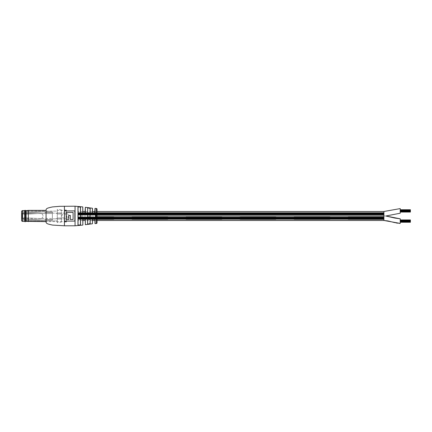 <?xml version="1.0" encoding="UTF-8"?>
<svg xmlns="http://www.w3.org/2000/svg" width="432" height="432" viewBox="0 0 432 432"><rect width="100%" height="100%" fill="white"/><g stroke="black" fill="none" stroke-linecap="round" stroke-linejoin="round"><path stroke-width="0.32" stroke-dasharray="2.16 1.62" d="M385.873 216.011L383.913 215.897L383.913 220.487L383.913 215.897L385.873 216.011L383.913 216.124L383.913 211.491M400.226 213.208L400.226 208.597M400.226 223.393L400.226 218.803M383.913 217.048L383.913 219.337L348.224 219.337L348.224 217.048L383.913 217.048L348.224 217.048L383.913 217.048L383.913 219.337L383.913 218.36L78.041 218.354L78.041 217.366L78.041 219.353L78.041 217.696L78.041 218.354L383.913 218.36L383.913 218.03L78.041 218.03L383.913 218.025L383.913 217.696L78.041 217.69L78.041 217.366L78.041 217.69L78.041 217.366L78.041 217.69L78.041 217.366L78.041 217.69L383.913 217.69L383.913 217.366L78.041 217.366L383.913 217.366L78.041 217.366L383.913 217.366L383.913 217.69L383.913 217.366L383.913 217.69L78.041 217.69L383.913 217.696L383.913 217.366L383.913 217.69L78.041 217.696L383.913 217.696L383.913 218.025L78.041 218.025L383.913 218.03L383.913 217.696L383.913 218.025L78.041 218.03L383.913 218.025L383.913 217.696L383.913 218.025L78.041 218.03L383.913 218.03L383.913 218.354L78.041 218.36L383.913 218.354L383.913 218.03L383.913 218.354L78.041 218.354L383.913 218.36L383.913 218.03L383.913 218.354L78.041 218.354L383.913 218.354L383.913 218.689L78.041 218.695L78.041 219.019L78.041 218.695L78.041 219.019L78.041 218.695L383.913 218.695L78.041 218.689L383.913 218.695L383.913 218.36L383.913 218.689L78.041 218.689L383.913 218.689L383.913 218.03L383.913 219.019L78.041 219.024L78.041 220.487L78.041 216L78.041 219.353L78.041 219.024L78.041 219.353L78.041 219.024L383.913 219.024L78.041 219.024L383.913 219.019L383.913 218.695L383.913 219.019L78.041 219.019L383.913 219.019L383.913 218.695L383.913 219.019L383.913 218.695L78.041 218.689L383.913 218.689L383.913 218.36L78.041 218.36L383.913 218.354L383.913 218.03L78.041 218.025L383.913 218.03L383.913 217.696L383.913 218.354L78.041 218.354L383.913 218.36L383.913 218.03L383.913 219.353L78.041 219.353L383.913 219.353L383.913 219.024L383.913 219.353L383.913 219.024L383.913 219.353L78.041 219.353L113.724 219.337L78.041 219.337L78.041 217.048L78.041 219.337L113.724 219.337L113.724 217.048L78.041 217.048L113.724 217.048L113.724 219.337L113.724 217.048L87.664 217.048M383.913 217.361L78.041 217.361L78.041 217.031L78.041 217.361L78.041 217.031L78.041 217.361L78.041 217.031L78.041 217.361L78.041 217.031L78.041 217.361L383.913 217.361L383.913 217.031L78.041 217.031L383.913 217.031L383.913 217.361L383.913 217.031L383.913 217.361L78.041 217.361L383.913 217.361L383.913 217.031L383.913 217.361L383.913 217.031L78.041 217.031L383.913 217.031L383.913 217.361M383.913 217.858L78.041 217.858L78.041 217.528L78.041 218.522L78.041 217.534L78.041 218.522L78.041 217.534L78.041 217.858L78.041 217.534L78.041 217.858L383.913 217.858L383.913 217.534L78.041 217.534L383.913 217.534L78.041 217.534L383.913 217.528L383.913 217.858L383.913 217.534L383.913 217.858L78.041 217.863L383.913 217.863L78.041 217.858L383.913 217.863L383.913 217.534L383.913 217.858L78.041 217.863L383.913 217.858L383.913 217.528L383.913 218.187L78.041 218.192L78.041 218.522L78.041 218.192L383.913 218.187L383.913 217.863L383.913 218.187L78.041 218.187L383.913 218.198L383.913 217.863L383.913 218.187L78.041 218.187L383.913 218.192L383.913 217.863L383.913 218.187L78.041 218.192L383.913 218.187L383.913 217.863L78.041 217.858L383.913 217.863L383.913 218.522L78.041 218.522L383.913 218.522L383.913 218.192L383.913 218.522L383.913 218.198L383.913 218.522L78.041 218.522L383.913 218.522L383.913 218.192L383.913 218.522L383.913 218.192L78.041 218.187L383.913 218.192L383.913 217.863L383.913 218.522L78.041 218.522L383.913 218.522L383.913 218.192L383.913 218.522L383.913 218.192L78.041 218.192L383.913 218.187L383.913 217.863L78.041 217.863L383.913 217.858L383.913 217.534L78.041 217.528L383.913 217.534L383.913 218.522L78.041 218.522L383.913 218.522L383.913 218.198L78.041 218.198L383.913 218.187L383.913 217.863L78.041 217.863L383.913 217.863L383.913 218.187L78.041 218.187L383.913 218.192L383.913 217.863L78.041 217.858L383.913 217.858L383.913 217.534L383.913 217.858L383.913 217.534L78.041 217.534L383.913 217.534L383.913 217.858M383.913 218.851L78.041 218.851L78.041 218.527L78.041 219.186L78.041 218.527L78.041 219.186L78.041 218.527L78.041 218.851L78.041 218.527L78.041 218.851L383.913 218.851L383.913 218.527L78.041 218.527L383.913 218.527L78.041 218.527L383.913 218.527L383.913 218.851L383.913 218.527L383.913 218.851L78.041 218.857L383.913 218.857L78.041 218.851L383.913 218.851L383.913 218.527L383.913 219.186L78.041 219.186L383.913 219.186L383.913 218.857L383.913 219.186L383.913 218.857L78.041 218.851L383.913 218.851L383.913 218.527L383.913 218.851L383.913 218.527L78.041 218.527L383.913 218.527L383.913 219.186L78.041 219.186L383.913 219.186L383.913 218.857L78.041 218.857L383.913 218.857L383.913 219.186L383.913 218.857L78.041 218.851L383.913 218.851L383.913 218.527L383.913 218.851L383.913 218.527L78.041 218.527L383.913 218.527L383.913 218.851M383.913 217.523L78.041 217.523L78.041 217.199L78.041 217.523L78.041 217.199L78.041 217.523L78.041 217.199L78.041 217.523L78.041 217.199L78.041 217.523L383.913 217.523L383.913 217.199L78.041 217.199L383.913 217.199L383.913 217.523L383.913 217.199L383.913 217.523L78.041 217.523L383.913 217.523L383.913 217.199L383.913 217.523L383.913 217.199L78.041 217.199L383.913 217.199L383.913 217.523M383.913 213.97L78.041 213.97L78.041 212.647L78.041 214.634L78.041 213.311L78.041 214.634L78.041 213.311L78.041 213.97L383.913 213.975L383.913 213.646L78.041 213.646L383.913 213.64L383.913 213.311L78.041 213.305L78.041 212.981L78.041 213.305L78.041 212.981L78.041 213.305L78.041 212.981L78.041 213.305L383.913 213.305L383.913 212.981L78.041 212.976L78.041 212.647L78.041 212.976L78.041 212.647L78.041 212.976L383.913 212.976L383.913 212.647L78.041 212.647L383.913 212.647L383.913 212.976L383.913 212.647L383.913 212.976L78.041 212.981L383.913 212.981L78.041 212.981L383.913 212.981L383.913 213.305L383.913 212.981L383.913 213.305L78.041 213.305L383.913 213.311L383.913 212.981L383.913 213.305L78.041 213.311L383.913 213.311L383.913 213.64L78.041 213.64L383.913 213.646L383.913 213.311L383.913 213.64L78.041 213.646L383.913 213.64L383.913 213.311L383.913 213.64L78.041 213.646L383.913 213.646L383.913 213.97L78.041 213.975L383.913 213.97L383.913 213.646L383.913 213.97L78.041 213.97L383.913 213.975L383.913 213.646L383.913 213.97L78.041 213.97L383.913 213.97L383.913 213.646L383.913 214.304L78.041 214.31L78.041 214.634L78.041 214.31L78.041 214.634L78.041 214.31L383.913 214.31L78.041 214.304L383.913 214.31L383.913 213.975L383.913 214.304L78.041 214.304L383.913 214.304L383.913 213.646L383.913 214.634L78.041 214.634L383.913 214.634L383.913 214.31L383.913 214.634L383.913 214.31L383.913 214.634L78.041 214.634L383.913 214.634L383.913 214.31L78.041 214.304L383.913 214.304L383.913 213.975L78.041 213.975L383.913 213.97L383.913 213.646L78.041 213.64L383.913 213.646L383.913 213.311L383.913 213.97L78.041 213.97L383.913 213.975L383.913 213.646L383.913 214.634L383.913 214.31L78.041 214.31L383.913 214.304L383.913 213.975L78.041 213.975L383.913 213.97L383.913 213.646L78.041 213.646L383.913 213.64L383.913 213.311L78.041 213.311L383.913 213.311L383.913 213.64L78.041 213.64L383.913 213.646L383.913 213.311L383.913 213.97M383.913 214.969L78.041 214.969L78.041 214.639L78.041 214.969L78.041 214.639L78.041 214.969L78.041 214.639L78.041 214.969L78.041 214.639L78.041 214.969L78.041 214.639L78.041 214.969L78.041 214.639L78.041 214.969L383.913 214.969L383.913 214.639L78.041 214.639L383.913 214.639L78.041 214.639L383.913 214.639L383.913 214.969L383.913 214.639L383.913 214.969L78.041 214.969L383.913 214.969L383.913 214.639L383.913 214.969L383.913 214.639L383.913 214.969L78.041 214.969L383.913 214.969L383.913 214.639L383.913 214.969L383.913 214.639L78.041 214.639L383.913 214.639L383.913 214.969M383.913 213.473L78.041 213.473L78.041 212.814L78.041 213.473L78.041 212.814L78.041 213.473L78.041 213.149L78.041 213.473L383.913 213.473L383.913 213.149L78.041 213.149L383.913 213.149L78.041 213.143L383.913 213.143L383.913 212.814L78.041 212.814L383.913 212.814L383.913 213.143L383.913 212.814L383.913 213.143L78.041 213.149L383.913 213.149L383.913 213.473L383.913 213.149L383.913 213.473L78.041 213.473L383.913 213.473L383.913 213.149L383.913 213.473L383.913 213.149L383.913 213.473L78.041 213.473L383.913 213.473L383.913 213.149L383.913 213.473L383.913 213.149L78.041 213.149L383.913 213.149L383.913 213.473L78.041 213.473L383.913 213.473L383.913 213.149L78.041 213.143L383.913 213.143L383.913 212.814L383.913 213.143L383.913 212.814L78.041 212.814L383.913 212.814L383.913 213.473L383.913 213.149L78.041 213.149L383.913 213.149L383.913 213.473M383.913 214.466L78.041 214.466L78.041 213.478L78.041 214.472L78.041 213.478L78.041 214.472L78.041 213.478L78.041 214.466L78.041 214.142L78.041 214.466L383.913 214.466L383.913 214.142L78.041 214.142L383.913 214.142L78.041 214.137L383.913 214.137L383.913 213.813L78.041 213.813L383.913 213.808L383.913 213.478L78.041 213.478L383.913 213.478L78.041 213.478L383.913 213.478L383.913 213.808L78.041 213.802L383.913 213.813L383.913 213.478L383.913 213.802L78.041 213.808L383.913 213.813L383.913 213.478L383.913 213.808L78.041 213.813L383.913 213.808L383.913 213.478L383.913 214.137L383.913 213.813L383.913 214.137L78.041 214.142L383.913 214.142L78.041 214.137L383.913 214.137L383.913 213.813L383.913 214.466L383.913 214.142L383.913 214.466L78.041 214.466L383.913 214.472L383.913 214.142L383.913 214.472L78.041 214.472L383.913 214.466L383.913 214.142L78.041 214.137L383.913 214.137L383.913 213.813L78.041 213.808L383.913 213.813L383.913 213.478L383.913 214.472L383.913 214.142L78.041 214.142L383.913 214.142L383.913 214.466L78.041 214.466L383.913 214.466L383.913 214.142L78.041 214.137L383.913 214.137L383.913 213.813L78.041 213.813L383.913 213.808L383.913 213.478L78.041 213.478L383.913 213.478L383.913 214.137L383.913 213.813L78.041 213.813L383.913 213.802L383.913 213.478L383.913 213.802L78.041 213.808L383.913 213.813L383.913 213.478L78.041 213.478L383.913 213.478L383.913 214.466L383.913 214.142L78.041 214.142L383.913 214.142L383.913 214.466M383.913 214.801L78.041 214.801L78.041 214.477L78.041 214.801L78.041 214.477L78.041 214.801L78.041 214.477L78.041 214.801L78.041 214.477L78.041 214.801L383.913 214.801L383.913 214.477L78.041 214.477L383.913 214.477L383.913 214.801L383.913 214.477L383.913 214.801L78.041 214.801L383.913 214.801L383.913 214.477L383.913 214.801L383.913 214.477L78.041 214.477L383.913 214.477L383.913 214.801M97.049 216L78.041 216L78.041 211.513L78.041 216L383.913 216L383.913 211.513L383.913 220.487M94.883 220.487L97.049 220.487L97.049 211.513L94.883 211.513M94.883 208.505L94.883 213.619L94.554 214.445L92.54 214.007L92.475 211.513L85.261 211.513M82.852 211.513L78.041 211.513L78.041 220.487L78.041 211.513M92.475 220.487L85.261 220.487M82.852 220.487L78.041 220.487M132.079 217.048L132.079 219.337L167.762 219.337L132.079 219.337L132.079 217.048L132.079 219.337L167.762 219.337L167.762 217.048L132.079 217.048L167.762 217.048L167.762 219.337L167.762 217.048L132.079 217.048M186.116 217.048L186.116 219.337L221.8 219.337L186.116 219.337L186.116 217.048L186.116 219.337L221.8 219.337L221.8 217.048L186.116 217.048L221.8 217.048L221.8 219.337L221.8 217.048L186.116 217.048M240.154 217.048L240.154 219.337L275.837 219.337L240.154 219.337L240.154 217.048L240.154 219.337L275.837 219.337L275.837 217.048L240.154 217.048L275.837 217.048L275.837 219.337L275.837 217.048L240.154 217.048M294.187 217.048L294.187 219.337L329.875 219.337L294.187 219.337L294.187 217.048L294.187 219.337L329.875 219.337L329.875 217.048L294.187 217.048L329.875 217.048L329.875 219.337L329.875 217.048L294.187 217.048M348.224 217.048L348.224 219.337L383.913 219.337L348.224 219.337L348.224 217.048M82.118 217.966L82.118 214.034L82.118 217.966L78.041 217.966L78.041 214.034L78.041 217.966M82.118 214.034L78.041 214.034M97.049 217.048L90.072 217.048M97.049 219.337L94.883 219.337M92.475 219.337L90.072 219.337M87.664 219.337L85.261 219.337M82.852 219.337L383.913 219.353L383.913 219.024L78.041 219.019L383.913 219.019L383.913 218.695L78.041 218.695L383.913 218.689L383.913 219.019L78.041 219.019L383.913 219.024L383.913 218.695L78.041 218.695L383.913 218.695L383.913 219.353L78.041 219.353L383.913 219.353L383.913 219.024L383.913 219.353L383.913 219.024L78.041 219.024L383.913 219.024L383.913 219.353M383.913 213.311L78.041 213.311L383.913 213.305L383.913 212.981L383.913 213.305L78.041 213.305L383.913 213.305L383.913 212.981L383.913 213.305L383.913 212.981L78.041 212.981L383.913 212.981L383.913 213.305M383.913 214.31L383.913 214.634L78.041 214.634L383.913 214.634L383.913 214.31L78.041 214.31L383.913 214.31L383.913 214.634L383.913 214.31M383.913 212.647L383.913 212.976L78.041 212.976L383.913 212.976L383.913 212.647L78.041 212.647L383.913 212.647L383.913 212.976L383.913 212.647M383.913 217.696L78.041 217.696L383.913 217.696L383.913 218.025L78.041 218.03L383.913 218.025L383.913 217.696L383.913 218.025L78.041 218.025L383.913 218.03L383.913 217.696L78.041 217.696L383.913 217.69L383.913 217.366L383.913 217.69L78.041 217.69L383.913 217.69L383.913 217.366L383.913 217.69L383.913 217.366L78.041 217.366L383.913 217.366L383.913 217.69M383.913 218.36L78.041 218.36L383.913 218.354L383.913 218.03L383.913 218.354M383.913 218.192L383.913 218.522L383.913 218.192M400.226 222.259L400.226 221.929L400.226 222.259L400.226 221.929L400.226 222.259L400.226 221.929L410.4 221.929L400.226 221.929L400.226 222.259L410.4 222.259L410.4 220.768L410.4 221.924L410.4 220.768L410.4 221.26L400.226 221.26L400.226 221.924L400.226 220.601L400.226 221.26L410.4 221.265L410.4 220.936L400.226 220.936L410.4 220.93L410.4 220.601L410.4 221.594L400.226 221.594L400.226 221.924L400.226 221.6L400.226 221.924L400.226 221.6L410.4 221.594L410.4 221.265L400.226 221.26L410.4 221.26L410.4 220.936L400.226 221.098L400.226 220.768L400.226 221.762L400.226 220.768L400.226 221.427L400.226 221.103L410.4 221.103L410.4 220.768L410.4 221.427L400.226 221.427L400.226 222.091L400.226 221.432L400.226 221.756L400.226 221.432L410.4 221.427L410.4 221.103L410.4 221.427L410.4 221.103L400.226 221.103L410.4 221.098L410.4 220.768L400.226 220.768L410.4 220.768L410.4 221.26L410.4 220.936L400.226 220.93L410.4 220.93L410.4 220.601L400.226 220.601L400.226 220.271L400.226 220.595L400.226 220.271L400.226 220.595L400.226 220.271L400.226 220.595L410.4 220.601L410.4 220.93L410.4 220.601L400.226 220.763L400.226 220.104L400.226 220.763L400.226 220.439L400.226 220.763L410.4 220.763L410.4 220.439L410.4 220.763L410.4 220.439L400.226 220.439L410.4 220.439L410.4 220.763L400.226 220.763M410.4 221.432L400.226 221.427L410.4 221.432L410.4 221.756L400.226 221.762L410.4 221.756L400.226 221.762L410.4 221.756L410.4 221.432M410.4 221.26L410.4 220.936L410.4 221.26L400.226 221.265L410.4 221.265L400.226 221.26M410.4 221.6L400.226 221.6L410.4 221.6M410.4 221.924L400.226 221.924L410.4 221.924M410.4 220.763L410.4 220.104L410.4 220.595L400.226 220.601L410.4 220.595L410.4 220.271L410.4 220.595L400.226 220.595L410.4 220.595L410.4 220.271L400.226 220.271L400.226 219.937L400.226 220.266L400.226 219.937L400.226 220.266L410.4 220.271L410.4 220.595L410.4 220.271L400.226 220.433L410.4 220.433L410.4 220.104L400.226 220.266M410.4 221.103L400.226 221.103L410.4 221.098M410.4 221.767L400.226 221.767M410.4 222.091L400.226 222.091L410.4 222.091M410.4 220.104L400.226 220.104L410.4 220.104M410.4 220.768L400.226 220.768M410.4 220.439L400.226 220.439M410.4 220.266L410.4 219.937L410.4 220.266L410.4 219.937L400.226 219.937M410.4 220.936L400.226 220.936M410.4 212.063L410.4 210.74L410.4 211.064L400.226 211.064L400.226 211.729L400.226 210.406L400.226 211.064L410.4 211.07L410.4 210.74L400.226 210.74L410.4 210.735L410.4 210.406L410.4 211.399L400.226 211.399L400.226 211.729L400.226 211.405L400.226 211.729L400.226 211.405L410.4 211.399L410.4 211.07L400.226 211.064L410.4 211.064L410.4 210.74L400.226 210.897L400.226 210.238L400.226 211.232L400.226 210.244L400.226 211.232L400.226 210.902L410.4 210.902L410.4 210.573L400.226 210.568L400.226 209.909L400.226 210.568L400.226 210.244L400.226 210.568L410.4 210.573L410.4 210.238L410.4 211.232L400.226 211.232L410.4 211.232L410.4 210.902L410.4 211.232L410.4 210.902L400.226 210.902L410.4 210.897L410.4 210.573L410.4 211.064L410.4 210.74L400.226 210.735L410.4 210.735L410.4 210.406L400.226 210.406L400.226 210.076L400.226 210.4L400.226 210.076L400.226 210.4L400.226 210.076L400.226 210.4L410.4 210.406L410.4 210.735L410.4 210.406L400.226 210.573L410.4 210.568L410.4 210.244L400.226 210.238L410.4 210.244L410.4 211.399L410.4 211.07L400.226 211.232M410.4 211.561L410.4 211.237L400.226 211.237L400.226 211.896L400.226 211.237L400.226 211.561L400.226 211.237L410.4 211.237L410.4 211.561L400.226 211.561L410.4 211.567L400.226 211.561M410.4 211.405L400.226 211.405L410.4 211.405M410.4 211.729L400.226 211.729L400.226 212.063L400.226 211.734L400.226 212.063L400.226 211.734L400.226 212.063L400.226 211.734L410.4 211.734M410.4 210.233L410.4 209.909L410.4 210.4L400.226 210.406L410.4 210.4L410.4 210.076L410.4 210.4L400.226 210.4L410.4 210.4L410.4 210.076L400.226 210.076L410.4 210.076L410.4 210.4L410.4 210.076L400.226 210.233M410.4 211.232L410.4 210.902L410.4 211.232L410.4 210.908L400.226 210.908L410.4 210.897L410.4 210.573L410.4 210.897L410.4 210.573L400.226 210.573L410.4 210.568L410.4 210.244L400.226 210.238L410.4 210.244L410.4 209.909L400.226 210.071L400.226 209.741L400.226 210.071M410.4 211.896L400.226 211.896L410.4 211.896M410.4 209.909L400.226 209.909L410.4 209.909M410.4 210.244L410.4 210.568L410.4 210.244M410.4 211.237L400.226 211.237M410.4 210.071L410.4 209.741L410.4 210.071L410.4 209.741L400.226 209.741M410.4 210.74L400.226 210.74M410.4 211.064L400.226 211.064M95.283 215.876L96.444 216.049L95.288 215.87M46.067 209.677L46.067 222.323M82.917 213.035L82.782 212.62C83.668 214.277 84.526 214.277 85.352 212.62L84.958 213.446L82.917 213.035L82.852 206.993M92.405 208.24L92.405 213.592C93.269 215.255 94.122 215.255 94.97 213.592L94.97 208.424M96.239 215.606L94.781 215.077L96.444 214.904L95.418 215.266L96.444 215.433L96.239 215.87M94.77 214.925L96.444 214.925L95.418 215.266L96.444 215.611L95.666 215.611L94.781 214.904M96.239 214.337L94.797 214.558L95.65 213.991L96.239 214.105L96.239 214.898M80.536 207.441C79.709 206.712 78.851 206.615 77.965 207.144L78.041 207.22C78.872 206.696 79.672 206.793 80.444 207.511L80.536 224.559C79.704 225.288 78.845 225.385 77.965 224.856L78.041 207.22M90.164 208.532C89.332 207.916 88.479 207.787 87.593 208.148L87.664 208.224C88.495 207.868 89.294 207.997 90.072 208.607L90.164 223.468C89.332 224.084 88.474 224.213 87.593 223.852L87.664 223.776C88.49 224.132 89.294 224.003 90.072 223.393L90.072 208.607M66.463 221.605L66.463 210.395L66.463 221.605L46.067 221.605L46.067 210.395L46.067 221.605L57.283 221.616L57.283 210.384L57.283 221.616M66.463 210.395L57.283 210.384M82.852 225.007L82.852 219.305L84.056 218.106L84.947 218.5L85.261 219.305L85.261 224.624M84.947 218.5L85.352 219.337C84.526 217.679 83.673 217.679 82.782 219.337L82.852 219.305M92.475 223.679L92.475 218.344L92.821 217.501L93.679 217.139L94.883 218.344L94.883 223.495M94.559 217.523L94.97 218.365C94.122 216.702 93.269 216.702 92.405 218.365L92.821 217.501M95.602 216.491L96.444 216.999L95.261 216.729L95.283 216.297L96.444 216.308L95.418 216.68L96.444 217.015L95.267 216.745L95.288 216.308L96.444 216.313L95.607 216.502M96.239 217.868L95.267 217.555L95.337 217.291L95.71 217.696L96.142 217.22L96.466 217.48L96.239 223.544M95.332 217.264L95.672 217.663L96.142 217.193L96.466 217.453L96.439 217.841L95.677 217.868L95.337 217.291M95.661 217.021L95.261 216.729L95.661 217.021M78.041 224.78C78.867 225.304 79.666 225.207 80.444 224.489L80.444 207.511M80.444 220.487L80.444 211.513L80.444 220.487M90.072 220.487L90.072 211.513L90.072 220.487M87.664 220.487L87.664 211.513L87.664 220.487M85.261 207.376L84.958 213.446M96.309 214.558L95.634 214.196L94.797 214.558L95.65 214.034L96.309 214.531M95.418 216.664L95.693 216.848L95.418 216.664M95.672 217.825L95.261 217.523L95.672 217.825M96.071 217.669L96.12 217.361L95.839 217.669L96.152 217.658M96.12 217.393L95.839 217.669M74.855 210.902L64.46 210.902L64.46 221.098L74.855 221.098L74.855 210.902M73.1 212.404L66.209 212.404L66.209 219.505L68.78 219.505L68.78 215.417L70.319 215.417L70.319 219.505L73.1 219.505L73.1 212.404M94.554 214.445L94.97 213.592M92.405 213.592L92.54 214.007M64.422 221.989L66.463 221.989L66.463 210.011L66.463 221.989L64.422 221.989L64.422 210.011L66.463 210.011L64.422 210.011L64.422 221.989M57.283 220.892L57.283 211.108L57.283 220.892L25.067 220.892L25.067 211.108L25.067 220.892L24.656 221.303L24.656 210.697L24.656 221.303L24.656 210.697L24.656 221.303L25.067 220.892L25.067 211.108L25.067 220.892L57.283 220.892L57.283 211.108L25.067 211.108L24.656 210.697L25.067 211.108L57.283 211.108L57.283 220.892M24.656 221.557L24.656 210.443M24.721 221.616L24.721 210.384M28.328 221.616L28.328 210.384M26.087 221.341L26.087 210.659M25.677 221.616L25.677 210.384M40.748 213.451A2.549 2.549 0 0 1 41.056 213.457A2.549 2.549 0 0 0 40.748 213.451L26.012 214.105L40.748 213.451M56.209 218.7A0.41 0.41 0 0 1 56.965 218.813A0.308 0.308 0 0 0 57.294 219.056L65.642 218.857A2.857 2.857 0 0 0 68.499 216A2.857 2.857 0 0 0 65.642 213.143L57.294 212.944A0.308 0.308 0 0 0 56.965 213.187A0.41 0.41 0 0 1 56.209 213.3A0.308 0.308 0 0 0 55.944 213.143L52.796 213.143A0.41 0.41 0 0 1 52.391 212.738A0.308 0.308 0 0 0 52.083 212.431L45.257 212.431A0.61 0.61 0 0 1 44.788 212.215A0.815 0.815 0 0 0 44.161 211.923L23.215 212.841A0.41 0.41 0 0 0 22.912 213.5A2.138 2.138 0 0 0 24.532 214.304L25.499 214.304A0.41 0.41 0 0 0 25.763 214.207A0.41 0.41 0 0 1 26.012 214.105A0.41 0.41 0 0 0 25.763 214.207A0.41 0.41 0 0 1 25.499 214.304L24.532 214.304A2.138 2.138 0 0 1 22.912 213.5A0.41 0.41 0 0 1 23.215 212.841L44.161 211.923A0.815 0.815 0 0 1 44.788 212.215A0.61 0.61 0 0 0 45.257 212.431L52.083 212.431A0.308 0.308 0 0 1 52.391 212.738A0.41 0.41 0 0 0 52.796 213.143L52.693 213.143A0.308 0.308 0 0 1 52.385 212.841L52.385 211.912L21.6 211.912L21.6 220.088L52.385 220.088L52.385 219.159A0.308 0.308 0 0 1 52.693 218.857L55.939 218.857A0.308 0.308 0 0 0 56.209 218.7A0.41 0.41 0 0 1 56.965 218.813A0.308 0.308 0 0 0 57.294 219.056L65.642 218.857A2.857 2.857 0 0 0 68.499 216A2.857 2.857 0 0 0 65.642 213.143L57.294 212.944A0.308 0.308 0 0 0 56.965 213.187A0.41 0.41 0 0 1 56.209 213.3A0.308 0.308 0 0 0 55.944 213.143L52.693 213.143A0.308 0.308 0 0 1 52.385 212.841L52.385 211.912L21.6 211.912L21.6 220.088L52.385 220.088L52.385 219.159A0.308 0.308 0 0 1 52.693 218.857L55.939 218.857A0.308 0.308 0 0 0 56.209 218.7A0.41 0.41 0 0 1 56.959 218.813A0.308 0.308 0 0 0 57.289 219.056L61.366 218.857L61.366 213.143L57.289 212.944A0.308 0.308 0 0 0 56.959 213.187A0.308 0.308 0 0 1 57.289 212.944L61.366 213.143L61.366 218.857L57.289 219.056A0.308 0.308 0 0 1 56.959 218.813A0.41 0.41 0 0 0 56.209 218.7A0.308 0.308 0 0 1 55.939 218.857A0.308 0.308 0 0 0 56.209 218.7M41.056 218.543A2.549 2.549 0 0 1 40.748 218.549L26.012 217.895A0.41 0.41 0 0 1 25.763 217.793A0.41 0.41 0 0 0 25.499 217.696L24.532 217.696A2.138 2.138 0 0 0 22.912 218.5A0.41 0.41 0 0 0 23.215 219.159L44.161 220.077A0.815 0.815 0 0 0 44.788 219.785A0.61 0.61 0 0 1 45.257 219.569L52.083 219.569A0.308 0.308 0 0 0 52.391 219.262A0.41 0.41 0 0 1 52.796 218.857L55.944 218.857L52.796 218.857A0.41 0.41 0 0 0 52.391 219.262A0.308 0.308 0 0 1 52.083 219.569L45.257 219.569A0.61 0.61 0 0 0 44.788 219.785A0.815 0.815 0 0 1 44.161 220.077L23.215 219.159A0.41 0.41 0 0 1 22.912 218.5A2.138 2.138 0 0 1 24.532 217.696L25.499 217.696A0.41 0.41 0 0 1 25.763 217.793A0.41 0.41 0 0 0 26.012 217.895L40.748 218.549A2.549 2.549 0 0 0 41.056 218.543A2.63 2.63 0 0 0 41.056 213.457A2.63 2.63 0 0 1 41.056 218.543M62.753 214.164A2.549 2.549 0 0 0 62.753 217.836L66.29 217.836A2.549 2.549 0 0 0 66.29 214.164L62.753 214.164A2.549 2.549 0 0 0 62.753 217.836L66.29 217.836A2.549 2.549 0 0 0 66.29 214.164L62.753 214.164M24.656 210.595L24.656 221.405L24.656 210.595M61.366 222.118L61.366 218.041L57.283 218.041L57.283 214.601L57.283 218.041L61.366 218.041L61.366 222.118L57.283 222.626L57.283 218.041L57.283 222.626M57.283 214.601L57.283 209.374L57.283 214.601M57.283 213.959L61.366 213.959L61.366 209.882L61.366 213.959L57.283 213.959L61.366 213.959L61.366 218.041L61.366 213.959L57.283 213.959M57.283 218.041L61.366 218.041L57.283 218.041M56.959 213.187A0.41 0.41 0 0 1 56.209 213.3A0.308 0.308 0 0 0 55.939 213.143A0.308 0.308 0 0 1 56.209 213.3A0.41 0.41 0 0 0 56.959 213.187M21.6 212.949L22.21 213.586L21.6 212.949M52.385 213.586L22.21 213.586L22.21 218.414L21.6 219.051L22.21 218.414L22.21 213.586L52.385 213.586L52.385 218.414L52.385 213.586L52.385 218.414L22.21 218.414L52.385 218.414L52.385 213.586M64.422 206.21L64.422 225.79M82.782 206.912L82.782 212.62M85.352 212.62L85.352 207.295M96.239 208.456L96.239 214.105M75.06 206.21L75.06 225.79M77.965 207.144L77.965 224.856M87.593 208.148L87.593 223.852M82.782 219.337L82.782 225.088M85.352 224.705L85.352 219.337M92.405 218.365L92.405 223.76M94.97 223.576L94.97 218.365M96.239 216.491L96.239 216.848M96.239 215.071L96.239 215.428M22.621 221.405L22.621 210.595M398.974 223.344L397.656 223.204M395.858 222.885L394.794 222.647M92.826 217.496L93.69 217.139M93.69 214.823L92.826 214.466M84.926 213.478L84.191 213.845M61.366 209.882L57.283 209.374"/><path stroke-width="0.65" d="M383.913 216.124L383.913 211.491L400.226 208.597L400.226 213.208L385.873 216.011L400.226 218.803L400.226 223.393L383.913 220.487L97.049 220.487L97.049 222.728A0.815 0.815 0 0 1 96.239 223.544L96.239 208.456A0.815 0.815 0 0 1 97.049 209.272L97.049 222.728M383.913 217.048L383.913 219.337L348.224 219.337L348.224 217.048L383.913 217.048L383.913 216L97.049 216M383.913 211.513L97.049 211.513L97.049 209.272M94.883 211.513L92.475 211.513L92.475 208.321L92.475 213.619L92.821 214.461L94.592 214.407L94.97 208.424L94.97 213.592C94.122 215.26 93.269 215.26 92.405 213.592L92.821 214.461L93.69 214.823M85.261 211.513L82.852 211.513M94.883 220.487L92.475 220.487M85.261 220.487L82.852 220.487M383.913 219.337L383.913 220.487L387.882 220.914L394.794 222.647M97.049 219.337L113.724 219.337L113.724 217.048L97.049 217.048M90.072 217.048L87.664 217.048M94.883 219.337L92.475 219.337M90.072 219.337L87.664 219.337M85.261 219.337L82.852 219.337M167.762 217.048L132.079 217.048L132.079 219.337L167.762 219.337L167.762 217.048M221.8 217.048L186.116 217.048L186.116 219.337L221.8 219.337L221.8 217.048M275.837 217.048L240.154 217.048L240.154 219.337L275.837 219.337L275.837 217.048M329.875 217.048L294.187 217.048L294.187 219.337L329.875 219.337L329.875 217.048M400.226 219.937L410.4 219.937L410.4 221.103L400.226 221.092L410.4 221.103L410.4 221.432L400.226 221.427L410.4 221.432L410.4 221.924L400.226 221.924M410.4 220.768L400.226 220.768M410.4 221.924L410.4 222.259L400.226 222.259L410.4 222.259M410.4 220.271L400.226 220.271L410.4 220.266M410.4 221.756L400.226 221.756M410.4 220.439L400.226 220.439M410.4 220.763L400.226 220.763M410.4 221.929L400.226 221.929M400.226 209.741L410.4 209.741L410.4 210.902L400.226 210.897L410.4 210.902L410.4 211.729L400.226 211.729L410.4 211.734L410.4 212.063L400.226 212.063M410.4 210.573L400.226 210.573L410.4 210.568M410.4 211.232L400.226 211.232M410.4 210.076L400.226 210.076M410.4 211.237L400.226 211.237M410.4 211.561L400.226 211.561M410.4 210.244L400.226 210.244M410.4 210.071L400.226 210.071M64.422 225.79L52.558 225.083C47.088 223.911 46.629 223.614 46.067 222.323L46.067 209.677C46.629 208.386 47.088 208.089 52.558 206.917L59.735 206.318L75.06 206.21L75.06 225.79L64.422 225.79L64.422 206.21M92.405 213.592L92.405 208.24L85.352 207.295L85.352 212.62C84.526 214.277 83.673 214.277 82.782 212.62L82.782 206.912L75.06 206.21M87.593 208.148C88.474 207.787 89.332 207.916 90.164 208.532L90.164 223.468C89.332 224.084 88.479 224.213 87.593 223.852L87.664 208.224L87.664 223.776C88.495 224.132 89.294 224.003 90.072 223.393L90.072 208.607C89.294 207.997 88.49 207.868 87.664 208.224L87.593 223.852M77.965 224.856L77.965 207.144C78.845 206.615 79.704 206.712 80.536 207.441L80.536 224.559C79.709 225.288 78.851 225.385 77.965 224.856L78.041 224.78C78.872 225.304 79.672 225.207 80.444 224.489L80.444 207.511C79.666 206.793 78.867 206.696 78.041 207.22L78.041 224.78M82.852 225.007L82.782 219.337C83.668 217.679 84.526 217.679 85.352 219.337L85.352 224.705L85.261 219.305L84.056 218.106L82.852 219.305L82.852 225.007M92.475 223.679L92.405 218.365C93.269 216.702 94.122 216.702 94.97 218.365L94.97 223.576L94.883 218.344L94.549 217.512L93.679 217.139L92.475 218.344L92.475 223.679M74.855 210.902L64.46 210.902L64.46 221.098L74.855 221.098L74.855 210.902M89.813 223.803L90.164 223.468L90.072 220.487L90.072 223.393M80.444 224.489L80.444 220.487L80.536 224.559M80.444 211.513L80.444 207.511L80.444 211.513M78.041 211.513L78.041 207.22L78.041 211.513M90.072 211.513L90.072 208.607L90.072 211.513M87.664 223.776L87.664 220.487L87.664 223.776M82.782 206.912L82.852 212.652L84.953 213.451L85.352 207.295M73.1 219.505L70.319 219.505L70.319 215.417L68.78 215.417L68.78 219.505L66.209 219.505L66.209 212.404L73.1 212.404L73.1 219.505M94.549 217.512L94.97 218.365M94.592 214.407L94.97 213.592M85.352 212.62L84.953 213.451M84.953 218.506L85.352 219.337M24.721 210.384L24.721 221.616L25.677 221.616L25.677 210.384L24.656 210.443L24.721 221.616M25.677 210.384L26.087 210.659L26.087 221.341L46.067 221.616M26.087 210.659L28.328 210.384L28.328 221.616M24.656 210.595L22.621 210.595A1.021 1.021 0 0 0 21.6 211.615L21.6 220.385L21.6 211.615M22.621 210.595L22.621 221.405A1.021 1.021 0 0 1 21.6 220.385M22.621 221.405L24.656 221.405M400.226 218.803L394.772 218.052L385.873 216.011M400.226 223.393L398.974 223.344M397.656 223.204L395.858 222.885M94.97 208.424L96.239 208.456M75.06 225.79L82.782 225.088M96.239 223.544L94.97 223.576M92.405 223.76L85.352 224.705M92.826 217.496L93.685 217.139M84.197 218.111L84.926 218.479M28.328 210.384L46.067 210.384M26.087 221.341L25.677 221.616"/></g></svg>
